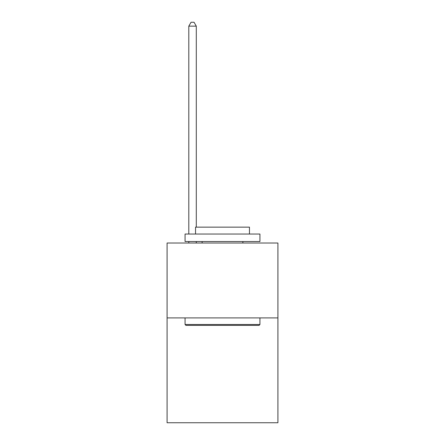 <?xml version="1.0" encoding="UTF-8"?>
<svg xmlns="http://www.w3.org/2000/svg" width="445" height="445" viewBox="0 0 445 445"><rect width="100%" height="100%" fill="white"/><g stroke="black" fill="none" stroke-linecap="round" stroke-linejoin="round"><path stroke-width="0.67" d="M277.919 317.908L277.919 422.75L167.081 422.75L167.081 243.02L277.919 243.02L277.919 317.908L167.081 317.908M185.954 325.395L185.059 324.5L259.941 324.5L259.046 325.395L185.954 325.395M259.941 234.031L259.941 241.524L185.059 241.524L185.059 234.031L259.941 234.031M195.539 234.031L195.539 227.145L249.461 227.145L249.461 234.031M259.941 317.908L259.941 324.5M185.059 317.908L185.059 324.5M242.87 241.524L242.87 243.02M202.13 241.524L202.13 243.02M196.29 243.02L196.29 241.524M196.29 227.145L196.29 26.144L188.802 26.144L188.802 234.031M188.802 243.02L188.802 241.524M188.802 26.144L191.05 22.25L194.042 22.25L196.29 26.144"/></g></svg>
